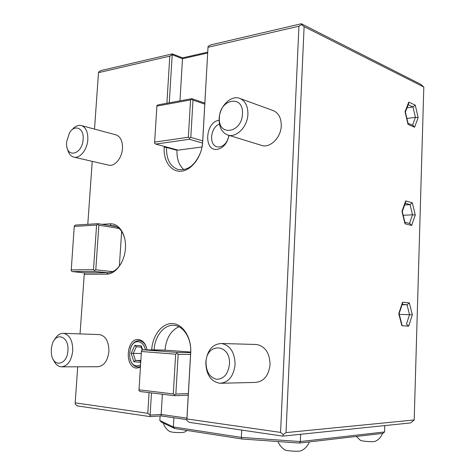 <?xml version="1.0" encoding="UTF-8"?>
<svg xmlns="http://www.w3.org/2000/svg" width="475" height="475" viewBox="0 0 475 475"><rect width="100%" height="100%" fill="white"/><g stroke="black" fill="none" stroke-linecap="round" stroke-linejoin="round"><path stroke-width="0.71" d="M98.497 72.675L98.788 71.832L101.038 70.532L172.306 53.883L172.205 54.744L169.795 56.145L98.497 72.675L94.513 129.105M169.795 56.145L166.897 103.247M164.237 146.389L164.178 147.315C163.24 161.084 171.143 172.413 181.48 171.202C191.793 170.234 201.952 156.412 202.677 142.019L208.056 46.402L210.532 44.953L301.31 23.75L301.607 24.629L304.113 26.63L286.033 432.612L283.219 434.488L280.577 432.404L298.941 26.202L208.056 47.274M151.691 349.95L151.703 349.814C152.517 335.338 162.04 323 172.449 323.558C182.875 323.867 191.657 337.588 190.713 352.771L186.954 418.938L280.577 432.404M77.722 366.795L75.175 402.853L147.79 413.303L149.061 392.611M101.947 224.325L110.111 223.826C119.011 223.125 126.415 234.573 125.442 248.354C124.616 262.135 115.609 274.283 106.697 274.164L84.259 274.271L80.043 333.907M92.233 161.352L87.786 224.307M219.106 120.312L218.999 120.329C205.105 121.849 203.401 151.733 217.408 149.328C223.393 147.957 227.276 143.308 229.057 135.375M147.06 349.867C145.73 343.627 142.862 340.183 138.445 339.554C126.202 338.081 124.278 367.513 136.634 368.101L140.422 367.365M240.255 98.622L273.624 110.722C278.783 113.288 281.325 118.317 281.253 125.81C281.004 138.053 269.462 148.877 260.977 145.202L227.228 134.811C235.802 138.569 247.576 127.116 247.902 114.309C248.021 106.471 245.468 101.24 240.255 98.622C231.438 94.371 219.486 106.067 219.141 118.863C218.987 126.95 221.683 132.27 227.228 134.811M81.623 125.649L116.185 134.912C120.573 136.752 122.675 141.265 122.485 148.455C122.028 158.264 114.374 167.135 108.342 165.068L73.56 157.047C79.568 159.137 87.287 149.851 87.822 139.65C88.059 132.181 85.993 127.514 81.623 125.649C78.28 124.741 75.068 126.148 71.992 129.865M221.629 343.508L256.672 344.5C265.24 346.364 269.705 353.056 270.061 364.568C268.684 375.784 263.708 381.734 255.134 382.423L219.83 383.289C228.534 382.577 233.623 376.331 235.089 364.562C234.792 352.474 230.31 345.462 221.629 343.508C212.604 343.912 207.332 350.111 205.806 362.098C206.037 374.466 210.71 381.526 219.83 383.289M63.579 333.343L99.619 334.584C105.812 336.057 108.906 341.685 108.9 351.476C107.635 361.071 103.859 366.166 97.577 366.747L61.299 366.831C67.581 366.225 71.392 360.917 72.734 350.918C72.812 340.723 69.76 334.863 63.579 333.343C59.844 333.201 56.739 335.475 54.275 340.177M172.306 53.883L182.572 57.861L207.729 52.149M154.102 349.992L154.102 349.927C154.755 335.926 164.344 324.069 174.325 325.405C183.783 326.111 191.633 338.871 190.665 352.693L190.564 354.463L178.167 354.303L175.845 394.036L188.343 393.579L186.817 420.47L189.222 422.364L282.785 436.121L410.733 422.91L414.194 419.971L423.813 87.032L420.654 84.235L301.31 23.75M121.683 262.479C117.948 269.058 113.388 272.466 108.021 272.709L94.632 271.403L72.248 271.587L71.185 270.744L74.254 226.409L74.438 225.762L75.608 225.061L97.939 223.678L110.17 225.649L113.982 225.797C119.373 227.204 123.019 231.723 124.913 239.347M94.632 271.403L94.584 270.536L95.784 269.794L98.871 225.197L97.785 224.337L97.939 223.678M98.871 225.197L119.035 228.41M116.428 226.652L110.17 225.649M72.248 271.587L84.592 272.858L84.259 274.271M147.79 413.303L150.106 415.126L150.064 416.605L77.449 405.929L75.317 404.249L75.175 402.853M84.592 272.858L106.976 272.715M71.108 269.895L93.486 269.669L94.584 270.536M93.486 269.669L96.591 225.061L97.785 224.337M74.254 226.409L96.591 225.061M112.729 271.629L95.784 269.794M121.653 231.414L119.356 266.101M162.379 394.226L161.162 414.449L150.106 415.126L151.466 392.902M142.797 349.79L141.52 350.598L141.419 351.5L175.637 354.184L176.949 353.347L177.003 352.408L142.797 349.79L166.197 350.212L190.695 352.052M178.927 326.77C170.804 330.57 166.173 338.354 165.021 350.122L165.021 350.188M186.948 418.142L161.162 414.449L161.096 415.91L150.064 416.605M186.865 419.639L161.096 415.91M282.785 436.121L283.219 434.488M414.194 419.971L286.033 432.612M423.813 87.032L304.113 26.63M298.941 26.202L301.607 24.629M201.958 147.493L202.599 142.53L208.056 46.402M204.778 104.126L192.987 100.13L190.813 137.406L202.694 140.849M204.838 103.099L191.835 98.675L158.163 104.85L156.928 105.575L154.565 143.183L155.699 144.085L189.466 139.282L189.531 138.172L190.813 137.406M189.466 139.282L202.564 143.046M179.972 100.848L182.495 58.722L207.682 53.028M183.902 169.658C178.962 165.336 176.664 158.882 177.009 150.296L177.033 149.839M202.059 146.971L178.167 150.142L155.699 144.085M169.26 102.814L172.205 54.744L182.495 58.722L182.572 57.861M166.547 147.012L166.517 147.476C166.262 158.977 169.997 166.28 177.727 169.391C187.512 171.143 195.178 165.383 200.705 152.119M191.835 98.675L191.811 99.198L192.987 100.13M154.589 142.114L188.355 137.233L189.531 138.172M156.851 106.091L190.54 99.952L188.355 137.233M190.54 99.952L191.811 99.198M186.817 420.47L186.954 418.938M188.343 393.579L190.564 354.463M175.845 394.036L174.521 394.891L173.304 393.929L139.009 389.821L141.419 351.5M188.254 395.164L174.467 395.699L174.521 394.891M174.467 395.699L140.178 391.531L139.009 390.604L139.009 389.821M190.671 352.616L177.003 352.408M178.167 354.303L176.949 353.347M175.637 354.184L173.304 393.929M409.349 302.943L402.58 302.201L398.762 313.631L401.856 325.702L408.654 326.171L412.336 314.836L409.349 302.943L407.033 304.778L402.254 304.273M402.58 302.201L402.533 303.436M412.336 314.836L409.533 314.688L407.033 304.778L402.117 304.671M408.654 326.171L406.452 324.122L409.533 314.688L399.291 314.379M401.856 325.702L401.886 324.514M398.762 313.631L399.113 313.672L401.945 324.752M412.342 202.807L405.692 200.889L401.951 211.417L404.991 223.802L411.665 225.453L415.281 214.991L412.342 202.807L410.056 204.636L405.252 203.27M405.692 200.889L405.614 202.261M415.281 214.991L412.514 214.789L410.056 204.636L404.652 204.968M411.665 225.453L409.842 223.529M404.991 223.802L405.038 222.787M401.951 211.417L402.295 211.612L405.697 202.023M403.198 215.282L412.514 214.789L409.509 223.446M415.263 105.135L408.732 102.101L405.056 111.773L408.043 124.444L414.604 127.229L418.148 117.598L415.263 105.135L413.007 106.958L408.185 104.743M408.732 102.101L408.607 103.627M418.148 117.598L415.423 117.343L413.007 106.958L407.022 107.813M414.604 127.229L413.167 125.453M408.043 124.444L408.102 123.583M405.056 111.773L405.395 112.1L408.714 103.354M406.903 118.483L415.423 117.343L412.52 125.18M384.756 425.594L384.548 431.959L300.331 441.56L300.639 434.275M384.548 431.959L382.897 433.366L299.464 443.05L300.331 441.56L241.348 437.416L173.345 426.93L159.832 420.535L160.111 415.975M241.716 430.083L241.348 437.416L242.024 438.995L174.693 428.515L173.345 426.93L173.88 417.762M299.464 443.05L242.024 438.995M302.623 442.682L308.803 441.964M278 441.53C279.348 444.956 281.533 447.658 284.567 449.641C284.84 450.668 295.616 451.689 299.82 451.066L301.233 450.745C305.039 448.869 307.747 445.924 309.35 441.904M174.693 428.515L161.429 422.186L159.832 420.535M382.292 433.438L377.405 434.002M382.535 433.408C381.146 437.012 378.741 439.642 375.315 441.305L374.353 441.524C370.922 442.041 360.555 441.073 360.311 440.218L356.28 436.454M187.18 430.457L184.496 432.137L182.554 432.488C176.166 432.713 171.831 432.357 169.545 431.407C166.476 429.43 164.415 426.663 163.364 423.106M217.307 146.888L219.551 146.989C224.515 145.801 227.638 141.912 228.92 135.333M216.659 146.704C208.549 144.442 210.763 126.742 219.468 124.195M146.965 349.345C145.599 344.072 143.005 341.175 139.175 340.664C135.262 340.688 132.353 343.247 130.435 348.335M130.079 359.088C131.486 363.808 133.968 366.445 137.512 367.003L140.475 366.558M140.576 364.948L136.776 365.91C126.297 365.447 127.918 340.456 138.308 341.727C141.853 342.214 144.246 344.921 145.475 349.838M142.601 349.915L141.283 345.818L134.864 345.355L131.159 353.281L133.819 361.742L135.446 360.424L140.434 360.869M133.819 361.742L140.244 362.324L140.891 359.896M131.159 353.281L133.226 353.382L135.446 360.424L140.63 360.454M134.864 345.355L136.313 346.78L133.226 353.382L141.295 353.489M141.283 345.818L141.182 346.887L142.227 350.152M219.42 117.586C217.669 136.717 241.852 133.422 242.446 113.917C243.865 94.341 219.771 98.741 219.42 117.586M67.515 148.936C68.501 153.336 70.52 156.037 73.56 157.047M66.601 141.966L66.565 144.139C66.631 158.721 82.401 154.488 83.125 139.329C84.247 128.007 74.587 123.797 69.409 133.018L66.601 141.966M206.002 362.33C206.186 371.901 209.76 377.56 216.737 379.299C223.909 378.991 228.148 373.991 229.449 364.307C230.933 343.562 206.405 342.113 206.002 362.33M53.343 359.652C55.195 364.099 57.849 366.492 61.299 366.831M51.247 349.297L51.454 354.207C53.176 367.917 67.248 365.233 67.907 350.698C69.332 336.146 55.735 331.307 52.113 344.666L51.247 349.297M110.111 223.826L111.209 225.583L115.627 226.296M106.697 274.164L108.021 272.709M151.703 349.814L165.021 350.122M202.599 142.53L202.677 142.019M164.178 147.315L166.517 147.476L177.009 150.296M140.244 362.324L140.814 361.113M141.265 347.142L136.313 346.78M402.598 303.234L399.113 313.672M404.914 222.294L410.02 223.571M402.283 211.571L405.086 222.977M408.031 123.263L413.309 125.519M405.377 112.023L408.138 123.737"/></g></svg>
